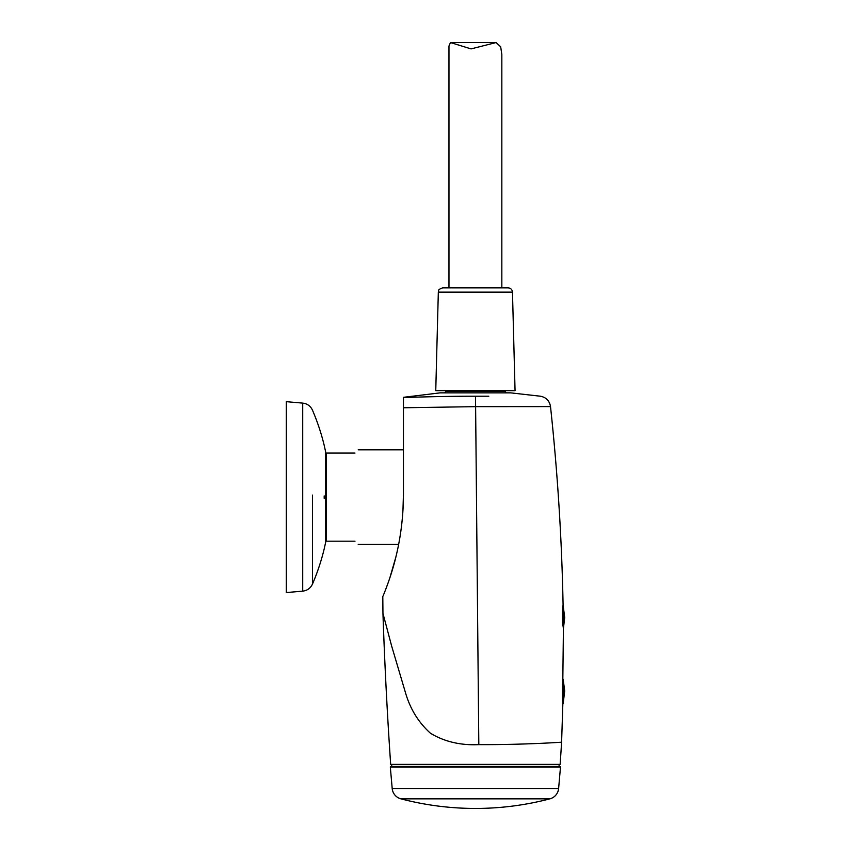 <?xml version="1.0" encoding="UTF-8"?>
<svg xmlns="http://www.w3.org/2000/svg" width="851" height="851" viewBox="0 0 851 851"><rect width="100%" height="100%" fill="white"/><g stroke="black" fill="none" stroke-linecap="round" stroke-linejoin="round"><path stroke-width="1.28" d="M564.692 690.969L563.171 703.607L563.171 679.343L564.692 690.969M562.798 682.055L563.415 628.485L564.692 617.539L563.085 604.901C561.788 538.619 557.596 472.518 550.512 406.597L550.512 406.597C549.544 400.895 546.236 397.438 540.576 396.236L510.653 392.854L440.158 392.854L403.448 397.311M562.798 703.139L562.798 681.864L563.171 703.607M563.171 604.901L563.415 628.485L562.511 622.592L562.511 609.944L562.511 622.592M563.075 604.901L562.511 609.944M475.581 406.629L550.512 406.597L475.528 406.65L403.448 407.767L403.448 397.587C412.129 397.226 444.562 396.162 475.518 396.226L488.814 396.226M561.596 742.178C562.702 742.168 523.514 744.859 478.815 744.625C460.636 745.487 444.541 741.71 430.521 733.296C418.532 722.52 410.182 708.968 405.47 692.65L391.662 646.1L382.95 613.39A4405.563 4405.563 0 0 0 390.673 764.389L560.139 764.389A4405.563 4405.563 0 0 0 561.596 742.178L562.851 703.607M382.801 596.594L382.95 613.39M403.448 407.767L403.448 494.186C403.385 515.855 400.853 536.811 395.864 557.043C391.407 576.223 383.024 596.232 382.801 596.594C383.035 596.221 391.417 576.159 395.864 557.043C400.842 536.896 403.374 515.94 403.448 494.186L402.949 510.43M395.875 557.011L389.822 577.967M388.833 580.861L385.971 588.711M385.854 589.02L384.248 593.083M403.448 472.496L403.448 408.203M403.066 508.334L402.693 514.174M401.863 523.025L401.385 527.131M399.321 540.693L399.651 538.821M401.789 523.705L401.917 522.62M402.246 519.344L402.534 516.089M354.984 453.072C359.271 448.785 359.271 448.785 354.984 453.072L326.199 453.072L326.199 541.183L354.984 541.183C359.271 545.47 359.271 545.47 354.984 541.183M325.614 453.189L326.199 453.072M324.178 495.91L324.178 498.335M326.199 541.183L325.614 541.183L325.614 453.072M312.477 495.091L312.477 584.073L312.477 495.091M286.308 592.573L286.308 401.672L302.711 403.108L302.711 591.147L286.308 592.573M559.107 764.389L559.107 766.453M391.694 764.389L391.694 766.453M444.126 392.854A1.468 1.468 0 0 0 445.594 391.386L505.217 391.386A1.468 1.468 0 0 0 506.685 392.854M505.217 390.652L505.217 391.386M445.594 390.652L445.594 391.386M562.798 607.103L562.798 625.421M438.329 292.138L435.755 390.652L515.057 390.652L512.472 292.138L438.329 292.138C439.201 290.829 436.829 289.84 442.733 287.851L508.068 287.851C510.696 288.095 512.164 289.531 512.472 292.138M448.966 287.851L448.966 46.028L450.477 42.55L471.039 48.901L496.112 42.55L500.675 46.794L501.835 54.453L501.835 287.851L471.039 287.851M390.907 766.453L559.905 766.453A0.585 0.585 0 0 1 560.49 767.091L390.322 767.091A0.585 0.585 0 0 1 390.907 766.453M400.917 798.844A293.701 293.701 0 0 0 549.895 798.844L400.917 798.844A11.744 11.744 0 0 1 392.194 788.505L390.322 767.091M549.895 798.844A11.744 11.744 0 0 0 558.618 788.505L560.49 767.091M475.518 396.226L478.815 744.625M392.194 788.505L558.618 788.505M562.511 701.235L562.511 684.108M358.218 449.839L403.448 449.839M302.711 403.108C307.264 403.672 310.519 406.023 312.477 410.171A220.281 220.281 0 0 1 324.178 445.286L325.901 453.072M302.711 591.147C307.264 590.583 310.519 588.222 312.477 584.073A220.281 220.281 0 0 0 324.178 548.969L325.901 541.183M450.477 42.55L496.112 42.55M358.218 544.406L398.63 544.406"/></g></svg>
